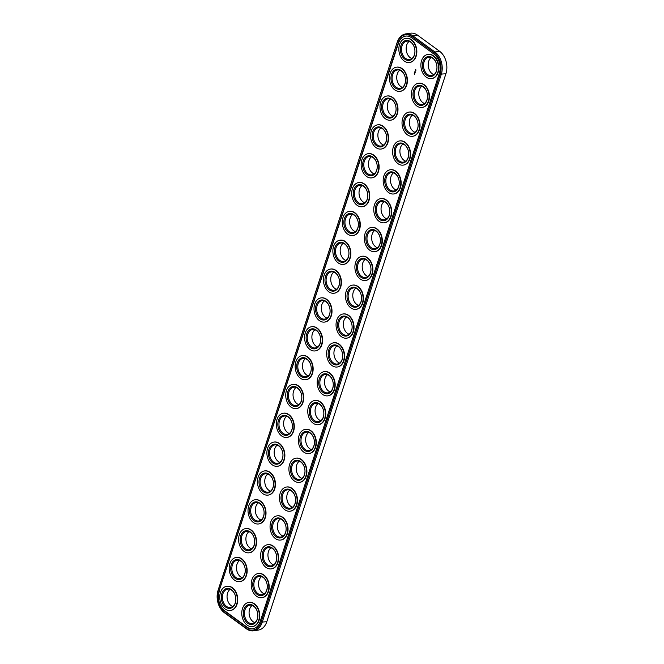 <?xml version="1.0" encoding="UTF-8"?>
<svg xmlns="http://www.w3.org/2000/svg" width="664" height="664" viewBox="0 0 664 664"><rect width="100%" height="100%" fill="white"/><g stroke="black" fill="none" stroke-linecap="round" stroke-linejoin="round"><path stroke-width="1" d="M397.197 42.288L218.091 590.263A16.608 11.844 -98.9 0 0 224.399 612.723L246.427 628.808A16.608 11.844 -98.9 0 0 253.698 630.8A16.608 11.844 -98.9 0 0 262.156 622.434L441.261 74.468A16.608 11.844 -98.9 0 0 434.953 51.999L412.925 35.914A16.608 11.844 -98.9 0 0 405.654 33.922A16.608 11.844 -98.9 0 0 397.197 42.288L218.074 590.728A15.812 11.28 -98.9 0 0 224.067 612.117L246.103 628.202A15.812 11.28 -98.9 0 0 261.077 622.135L440.182 74.169A15.812 11.28 -98.9 0 0 434.181 52.78L412.145 36.694A15.812 11.28 -98.9 0 0 397.172 42.762M253.698 630.8L258.346 630.078A16.608 11.844 -98.9 0 0 266.803 621.711L445.909 73.737A16.608 11.844 -98.9 0 0 439.601 51.277L417.573 35.192A16.608 11.844 -98.9 0 0 410.302 33.2L405.654 33.922M398.051 43.409L218.954 591.375A14.483 10.333 -98.9 0 0 224.449 610.963L246.477 627.048A14.483 10.333 -98.9 0 0 252.818 628.783A14.483 10.333 -98.9 0 0 260.197 621.487L439.294 73.521A14.483 10.333 -98.9 0 0 433.799 53.933L411.771 37.848A14.483 10.333 -98.9 0 0 405.43 36.113A14.483 10.333 -98.9 0 0 398.051 43.409L398.425 43.351A14.483 10.333 -98.9 0 1 405.613 36.088M273.659 564.939A9.304 6.632 81.1 0 1 268.14 557.303A9.304 6.632 81.1 0 1 270.621 548.049A9.304 6.632 81.1 0 1 270.978 547.75M283.08 536.097A9.304 6.632 81.1 0 1 277.56 528.461A9.304 6.632 81.1 0 1 280.042 519.206A9.304 6.632 81.1 0 1 280.399 518.916M292.509 507.263A9.304 6.632 81.1 0 1 286.989 499.627A9.304 6.632 81.1 0 1 289.471 490.364A9.304 6.632 81.1 0 1 289.828 490.074M311.366 449.578A9.304 6.632 81.1 0 1 305.838 441.942A9.304 6.632 81.1 0 1 308.32 432.687A9.304 6.632 81.1 0 1 308.685 432.389M320.787 420.735A9.304 6.632 81.1 0 1 315.267 413.108A9.304 6.632 81.1 0 1 317.749 403.845A9.304 6.632 81.1 0 1 318.106 403.554M232.773 606.531A9.304 6.632 81.1 0 1 227.254 598.903A9.304 6.632 81.1 0 1 229.736 589.64A9.304 6.632 81.1 0 1 230.093 589.35M242.202 577.697A9.304 6.632 81.1 0 1 236.674 570.061A9.304 6.632 81.1 0 1 239.164 560.798A9.304 6.632 81.1 0 1 239.521 560.507M308.187 375.807A9.304 6.632 81.1 0 1 302.668 368.18A9.304 6.632 81.1 0 1 305.149 358.917A9.304 6.632 81.1 0 1 305.506 358.626M298.758 404.65A9.304 6.632 81.1 0 1 293.239 397.014A9.304 6.632 81.1 0 1 295.721 387.759A9.304 6.632 81.1 0 1 296.078 387.461M289.33 433.492A9.304 6.632 81.1 0 1 283.81 425.856A9.304 6.632 81.1 0 1 286.292 416.594A9.304 6.632 81.1 0 1 286.649 416.303M279.909 462.335A9.304 6.632 81.1 0 1 274.381 454.699A9.304 6.632 81.1 0 1 276.863 445.436A9.304 6.632 81.1 0 1 277.228 445.146M270.48 491.169A9.304 6.632 81.1 0 1 264.961 483.541A9.304 6.632 81.1 0 1 267.443 474.279A9.304 6.632 81.1 0 1 267.799 473.988M261.052 520.012A9.304 6.632 81.1 0 1 255.532 512.376A9.304 6.632 81.1 0 1 258.014 503.121A9.304 6.632 81.1 0 1 258.371 502.822M251.623 548.854A9.304 6.632 81.1 0 1 246.103 541.218A9.304 6.632 81.1 0 1 248.585 531.955A9.304 6.632 81.1 0 1 248.942 531.665M264.231 593.782A9.304 6.632 81.1 0 1 258.711 586.146A9.304 6.632 81.1 0 1 261.193 576.883A9.304 6.632 81.1 0 1 261.55 576.593M301.937 478.42A9.304 6.632 81.1 0 1 296.418 470.784A9.304 6.632 81.1 0 1 298.9 461.521A9.304 6.632 81.1 0 1 299.257 461.231M330.216 391.901A9.304 6.632 81.1 0 1 324.696 384.265A9.304 6.632 81.1 0 1 327.178 375.002A9.304 6.632 81.1 0 1 327.535 374.712M254.802 622.616A9.304 6.632 81.1 0 1 249.282 614.989A9.304 6.632 81.1 0 1 251.764 605.726A9.304 6.632 81.1 0 1 252.121 605.435M405.629 161.178A9.304 6.632 81.1 0 1 400.11 153.542A9.304 6.632 81.1 0 1 402.591 144.279A9.304 6.632 81.1 0 1 402.948 143.988M396.2 190.012A9.304 6.632 81.1 0 1 390.681 182.384A9.304 6.632 81.1 0 1 393.163 173.121A9.304 6.632 81.1 0 1 393.52 172.831M317.608 346.973A9.304 6.632 81.1 0 1 312.088 339.337A9.304 6.632 81.1 0 1 314.57 330.074A9.304 6.632 81.1 0 1 314.935 329.784M374.172 173.927A9.304 6.632 81.1 0 1 368.653 166.29A9.304 6.632 81.1 0 1 371.134 157.036A9.304 6.632 81.1 0 1 371.491 156.737M383.601 145.084A9.304 6.632 81.1 0 1 378.073 137.456A9.304 6.632 81.1 0 1 380.555 128.193A9.304 6.632 81.1 0 1 380.92 127.903M339.644 363.059A9.304 6.632 81.1 0 1 334.125 355.423A9.304 6.632 81.1 0 1 336.606 346.16A9.304 6.632 81.1 0 1 336.963 345.869M402.45 87.407A9.304 6.632 81.1 0 1 396.931 79.771A9.304 6.632 81.1 0 1 399.413 70.508A9.304 6.632 81.1 0 1 399.769 70.218M424.479 103.493A9.304 6.632 81.1 0 1 418.959 95.857A9.304 6.632 81.1 0 1 421.441 86.602A9.304 6.632 81.1 0 1 421.798 86.303M415.058 132.335A9.304 6.632 81.1 0 1 409.53 124.699A9.304 6.632 81.1 0 1 412.012 115.436A9.304 6.632 81.1 0 1 412.377 115.146M411.879 58.565A9.304 6.632 81.1 0 1 406.351 50.929A9.304 6.632 81.1 0 1 408.833 41.674A9.304 6.632 81.1 0 1 409.198 41.384M364.743 202.769A9.304 6.632 81.1 0 1 359.224 195.133A9.304 6.632 81.1 0 1 361.706 185.87A9.304 6.632 81.1 0 1 362.063 185.58M433.907 74.65A9.304 6.632 81.1 0 1 428.388 67.022A9.304 6.632 81.1 0 1 430.87 57.76A9.304 6.632 81.1 0 1 431.226 57.469M393.022 116.25A9.304 6.632 81.1 0 1 387.502 108.614A9.304 6.632 81.1 0 1 389.984 99.351A9.304 6.632 81.1 0 1 390.341 99.06M386.772 218.854A9.304 6.632 81.1 0 1 381.252 211.218A9.304 6.632 81.1 0 1 383.734 201.964A9.304 6.632 81.1 0 1 384.091 201.665M377.351 247.697A9.304 6.632 81.1 0 1 371.823 240.061A9.304 6.632 81.1 0 1 374.305 230.798A9.304 6.632 81.1 0 1 374.67 230.508M367.922 276.539A9.304 6.632 81.1 0 1 362.403 268.903A9.304 6.632 81.1 0 1 364.885 259.641A9.304 6.632 81.1 0 1 365.241 259.35M327.037 318.131A9.304 6.632 81.1 0 1 321.517 310.495A9.304 6.632 81.1 0 1 323.999 301.232A9.304 6.632 81.1 0 1 324.356 300.941M336.465 289.288A9.304 6.632 81.1 0 1 330.946 281.652A9.304 6.632 81.1 0 1 333.428 272.398A9.304 6.632 81.1 0 1 333.784 272.099M345.894 260.446A9.304 6.632 81.1 0 1 340.366 252.818A9.304 6.632 81.1 0 1 342.848 243.555A9.304 6.632 81.1 0 1 343.213 243.265M355.315 231.612A9.304 6.632 81.1 0 1 349.795 223.976A9.304 6.632 81.1 0 1 352.277 214.713A9.304 6.632 81.1 0 1 352.634 214.422M358.494 305.374A9.304 6.632 81.1 0 1 352.974 297.746A9.304 6.632 81.1 0 1 355.456 288.483A9.304 6.632 81.1 0 1 355.813 288.193M349.065 334.216A9.304 6.632 81.1 0 1 343.545 326.58A9.304 6.632 81.1 0 1 346.027 317.326A9.304 6.632 81.1 0 1 346.392 317.027M218.954 591.375L398.425 43.351M219.319 591.317A14.483 10.333 -98.9 0 0 224.814 610.905L246.85 626.99A14.483 10.333 -98.9 0 0 253.001 628.758M265.974 548.771A9.304 6.632 81.1 0 1 268.563 547.518A9.304 6.632 81.1 0 1 276.548 555.685A9.304 6.632 81.1 0 1 271.427 565.902A9.304 6.632 81.1 0 1 263.89 559.661A9.304 6.632 81.1 0 1 265.974 548.771M275.394 519.929A9.304 6.632 81.1 0 1 277.984 518.675A9.304 6.632 81.1 0 1 285.976 526.842A9.304 6.632 81.1 0 1 280.855 537.06A9.304 6.632 81.1 0 1 273.319 530.818A9.304 6.632 81.1 0 1 275.394 519.929M284.823 491.086A9.304 6.632 81.1 0 1 287.412 489.841A9.304 6.632 81.1 0 1 295.397 498.008A9.304 6.632 81.1 0 1 290.276 508.217A9.304 6.632 81.1 0 1 282.748 501.976A9.304 6.632 81.1 0 1 284.823 491.086M303.68 433.409A9.304 6.632 81.1 0 1 306.27 432.156A9.304 6.632 81.1 0 1 314.255 440.323A9.304 6.632 81.1 0 1 309.133 450.541A9.304 6.632 81.1 0 1 301.597 444.299A9.304 6.632 81.1 0 1 303.68 433.409M313.101 404.567A9.304 6.632 81.1 0 1 315.69 403.314A9.304 6.632 81.1 0 1 323.683 411.481A9.304 6.632 81.1 0 1 318.562 421.698A9.304 6.632 81.1 0 1 311.026 415.457A9.304 6.632 81.1 0 1 313.101 404.567M225.088 590.362A9.304 6.632 81.1 0 1 227.677 589.109A9.304 6.632 81.1 0 1 235.662 597.276A9.304 6.632 81.1 0 1 230.541 607.494A9.304 6.632 81.1 0 1 223.004 601.252A9.304 6.632 81.1 0 1 225.088 590.362M234.517 561.52A9.304 6.632 81.1 0 1 237.106 560.275A9.304 6.632 81.1 0 1 245.091 568.442A9.304 6.632 81.1 0 1 239.97 578.651A9.304 6.632 81.1 0 1 232.433 572.409A9.304 6.632 81.1 0 1 234.517 561.52M300.502 359.639A9.304 6.632 81.1 0 1 303.091 358.386A9.304 6.632 81.1 0 1 311.076 366.561A9.304 6.632 81.1 0 1 305.955 376.77A9.304 6.632 81.1 0 1 298.418 370.529A9.304 6.632 81.1 0 1 300.502 359.639M291.073 388.481A9.304 6.632 81.1 0 1 293.662 387.228A9.304 6.632 81.1 0 1 301.647 395.395A9.304 6.632 81.1 0 1 296.526 405.613A9.304 6.632 81.1 0 1 288.998 399.371A9.304 6.632 81.1 0 1 291.073 388.481M281.644 417.324A9.304 6.632 81.1 0 1 284.233 416.071A9.304 6.632 81.1 0 1 292.226 424.238A9.304 6.632 81.1 0 1 287.105 434.447A9.304 6.632 81.1 0 1 279.569 428.205A9.304 6.632 81.1 0 1 281.644 417.324M272.223 446.158A9.304 6.632 81.1 0 1 274.805 444.913A9.304 6.632 81.1 0 1 282.798 453.08A9.304 6.632 81.1 0 1 277.676 463.289A9.304 6.632 81.1 0 1 270.14 457.048A9.304 6.632 81.1 0 1 272.223 446.158M262.795 475.001A9.304 6.632 81.1 0 1 265.384 473.747A9.304 6.632 81.1 0 1 273.369 481.923A9.304 6.632 81.1 0 1 268.248 492.132A9.304 6.632 81.1 0 1 260.711 485.89A9.304 6.632 81.1 0 1 262.795 475.001M253.366 503.843A9.304 6.632 81.1 0 1 255.955 502.59A9.304 6.632 81.1 0 1 263.94 510.757A9.304 6.632 81.1 0 1 258.819 520.974A9.304 6.632 81.1 0 1 251.291 514.733A9.304 6.632 81.1 0 1 253.366 503.843M243.937 532.686A9.304 6.632 81.1 0 1 246.527 531.432A9.304 6.632 81.1 0 1 254.519 539.6A9.304 6.632 81.1 0 1 249.398 549.809A9.304 6.632 81.1 0 1 241.862 543.567A9.304 6.632 81.1 0 1 243.937 532.686M256.545 577.614A9.304 6.632 81.1 0 1 259.134 576.36A9.304 6.632 81.1 0 1 267.119 584.527A9.304 6.632 81.1 0 1 261.998 594.736A9.304 6.632 81.1 0 1 254.461 588.495A9.304 6.632 81.1 0 1 256.545 577.614M294.252 462.252A9.304 6.632 81.1 0 1 296.841 460.999A9.304 6.632 81.1 0 1 304.826 469.166A9.304 6.632 81.1 0 1 299.705 479.375A9.304 6.632 81.1 0 1 292.168 473.133A9.304 6.632 81.1 0 1 294.252 462.252M322.53 375.724A9.304 6.632 81.1 0 1 325.119 374.479A9.304 6.632 81.1 0 1 333.104 382.647A9.304 6.632 81.1 0 1 327.983 392.856A9.304 6.632 81.1 0 1 320.455 386.614A9.304 6.632 81.1 0 1 322.53 375.724M247.116 606.448A9.304 6.632 81.1 0 1 249.706 605.203A9.304 6.632 81.1 0 1 257.698 613.37A9.304 6.632 81.1 0 1 252.577 623.579A9.304 6.632 81.1 0 1 245.041 617.337A9.304 6.632 81.1 0 1 247.116 606.448M397.943 145.001A9.304 6.632 81.1 0 1 400.533 143.756A9.304 6.632 81.1 0 1 408.518 151.923A9.304 6.632 81.1 0 1 403.397 162.132A9.304 6.632 81.1 0 1 395.86 155.891A9.304 6.632 81.1 0 1 397.943 145.001M388.515 173.843A9.304 6.632 81.1 0 1 391.104 172.59A9.304 6.632 81.1 0 1 399.089 180.757A9.304 6.632 81.1 0 1 393.968 190.975A9.304 6.632 81.1 0 1 386.44 184.733A9.304 6.632 81.1 0 1 388.515 173.843M309.922 330.805A9.304 6.632 81.1 0 1 312.512 329.551A9.304 6.632 81.1 0 1 320.504 337.719A9.304 6.632 81.1 0 1 315.383 347.928A9.304 6.632 81.1 0 1 307.847 341.686A9.304 6.632 81.1 0 1 309.922 330.805M366.486 157.758A9.304 6.632 81.1 0 1 369.076 156.505A9.304 6.632 81.1 0 1 377.061 164.672A9.304 6.632 81.1 0 1 371.94 174.889A9.304 6.632 81.1 0 1 364.403 168.648A9.304 6.632 81.1 0 1 366.486 157.758M375.907 128.916A9.304 6.632 81.1 0 1 378.497 127.671A9.304 6.632 81.1 0 1 386.489 135.838A9.304 6.632 81.1 0 1 381.368 146.047A9.304 6.632 81.1 0 1 373.832 139.805A9.304 6.632 81.1 0 1 375.907 128.916M331.958 346.89A9.304 6.632 81.1 0 1 334.548 345.637A9.304 6.632 81.1 0 1 342.533 353.804A9.304 6.632 81.1 0 1 337.412 364.013A9.304 6.632 81.1 0 1 329.875 357.772A9.304 6.632 81.1 0 1 331.958 346.89M394.765 71.239A9.304 6.632 81.1 0 1 397.354 69.986A9.304 6.632 81.1 0 1 405.339 78.153A9.304 6.632 81.1 0 1 400.218 88.362A9.304 6.632 81.1 0 1 392.681 82.129A9.304 6.632 81.1 0 1 394.765 71.239M416.793 87.324A9.304 6.632 81.1 0 1 419.382 86.071A9.304 6.632 81.1 0 1 427.375 94.238A9.304 6.632 81.1 0 1 422.254 104.455A9.304 6.632 81.1 0 1 414.718 98.214A9.304 6.632 81.1 0 1 416.793 87.324M407.372 116.167A9.304 6.632 81.1 0 1 409.954 114.913A9.304 6.632 81.1 0 1 417.947 123.081A9.304 6.632 81.1 0 1 412.825 133.29A9.304 6.632 81.1 0 1 405.289 127.048A9.304 6.632 81.1 0 1 407.372 116.167M404.193 42.396A9.304 6.632 81.1 0 1 406.783 41.143A9.304 6.632 81.1 0 1 414.768 49.31A9.304 6.632 81.1 0 1 409.647 59.528A9.304 6.632 81.1 0 1 402.11 53.286A9.304 6.632 81.1 0 1 404.193 42.396M357.058 186.601A9.304 6.632 81.1 0 1 359.647 185.347A9.304 6.632 81.1 0 1 367.632 193.514A9.304 6.632 81.1 0 1 362.511 203.723A9.304 6.632 81.1 0 1 354.983 197.49A9.304 6.632 81.1 0 1 357.058 186.601M426.222 58.482A9.304 6.632 81.1 0 1 428.811 57.228A9.304 6.632 81.1 0 1 436.796 65.396A9.304 6.632 81.1 0 1 431.675 75.613A9.304 6.632 81.1 0 1 424.138 69.371A9.304 6.632 81.1 0 1 426.222 58.482M385.336 100.081A9.304 6.632 81.1 0 1 387.925 98.828A9.304 6.632 81.1 0 1 395.918 106.995A9.304 6.632 81.1 0 1 390.797 117.204A9.304 6.632 81.1 0 1 383.261 110.963A9.304 6.632 81.1 0 1 385.336 100.081M379.086 202.686A9.304 6.632 81.1 0 1 381.675 201.433A9.304 6.632 81.1 0 1 389.668 209.6A9.304 6.632 81.1 0 1 384.547 219.817A9.304 6.632 81.1 0 1 377.011 213.576A9.304 6.632 81.1 0 1 379.086 202.686M369.665 231.528A9.304 6.632 81.1 0 1 372.255 230.275A9.304 6.632 81.1 0 1 380.24 238.442A9.304 6.632 81.1 0 1 375.118 248.651A9.304 6.632 81.1 0 1 367.582 242.41A9.304 6.632 81.1 0 1 369.665 231.528M360.237 260.363A9.304 6.632 81.1 0 1 362.826 259.118A9.304 6.632 81.1 0 1 370.811 267.285A9.304 6.632 81.1 0 1 365.69 277.494A9.304 6.632 81.1 0 1 358.153 271.252A9.304 6.632 81.1 0 1 360.237 260.363M319.351 301.962A9.304 6.632 81.1 0 1 321.94 300.709A9.304 6.632 81.1 0 1 329.925 308.876A9.304 6.632 81.1 0 1 324.804 319.085A9.304 6.632 81.1 0 1 317.276 312.852A9.304 6.632 81.1 0 1 319.351 301.962M328.78 273.12A9.304 6.632 81.1 0 1 331.369 271.866A9.304 6.632 81.1 0 1 339.354 280.034A9.304 6.632 81.1 0 1 334.233 290.251A9.304 6.632 81.1 0 1 326.696 284.009A9.304 6.632 81.1 0 1 328.78 273.12M338.208 244.277A9.304 6.632 81.1 0 1 340.798 243.024A9.304 6.632 81.1 0 1 348.783 251.199A9.304 6.632 81.1 0 1 343.661 261.409A9.304 6.632 81.1 0 1 336.125 255.167A9.304 6.632 81.1 0 1 338.208 244.277M347.629 215.443A9.304 6.632 81.1 0 1 350.218 214.19A9.304 6.632 81.1 0 1 358.211 222.357A9.304 6.632 81.1 0 1 353.09 232.566A9.304 6.632 81.1 0 1 345.554 226.324A9.304 6.632 81.1 0 1 347.629 215.443M350.808 289.205A9.304 6.632 81.1 0 1 353.397 287.952A9.304 6.632 81.1 0 1 361.39 296.119A9.304 6.632 81.1 0 1 356.261 306.336A9.304 6.632 81.1 0 1 348.733 300.095A9.304 6.632 81.1 0 1 350.808 289.205M341.379 318.048A9.304 6.632 81.1 0 1 343.969 316.794A9.304 6.632 81.1 0 1 351.962 324.962A9.304 6.632 81.1 0 1 346.84 335.179A9.304 6.632 81.1 0 1 339.304 328.937A9.304 6.632 81.1 0 1 341.379 318.048M405.961 38.321A12.226 8.715 81.1 0 1 406.144 38.288A12.226 8.715 81.1 0 1 416.643 49.02A12.226 8.715 81.1 0 1 409.912 62.441A12.226 8.715 81.1 0 1 409.729 62.466M396.532 67.155A12.226 8.715 81.1 0 1 396.715 67.13A12.226 8.715 81.1 0 1 407.215 77.862A12.226 8.715 81.1 0 1 400.483 91.283A12.226 8.715 81.1 0 1 400.301 91.308M387.112 95.998A12.226 8.715 81.1 0 1 387.295 95.965A12.226 8.715 81.1 0 1 397.794 106.705A12.226 8.715 81.1 0 1 391.063 120.126A12.226 8.715 81.1 0 1 390.872 120.151M377.683 124.84A12.226 8.715 81.1 0 1 377.866 124.807A12.226 8.715 81.1 0 1 388.365 135.539A12.226 8.715 81.1 0 1 381.634 148.96A12.226 8.715 81.1 0 1 381.451 148.993M368.254 153.683A12.226 8.715 81.1 0 1 368.437 153.65A12.226 8.715 81.1 0 1 378.936 164.381A12.226 8.715 81.1 0 1 372.205 177.803A12.226 8.715 81.1 0 1 372.023 177.827M358.826 182.517A12.226 8.715 81.1 0 1 359.017 182.484A12.226 8.715 81.1 0 1 369.508 193.224A12.226 8.715 81.1 0 1 362.776 206.645A12.226 8.715 81.1 0 1 362.594 206.67M349.405 211.359A12.226 8.715 81.1 0 1 349.588 211.326A12.226 8.715 81.1 0 1 360.087 222.066A12.226 8.715 81.1 0 1 353.356 235.488A12.226 8.715 81.1 0 1 353.173 235.512M339.976 240.202A12.226 8.715 81.1 0 1 340.159 240.169A12.226 8.715 81.1 0 1 350.658 250.901A12.226 8.715 81.1 0 1 343.927 264.322A12.226 8.715 81.1 0 1 343.744 264.347M330.547 269.044A12.226 8.715 81.1 0 1 330.73 269.011A12.226 8.715 81.1 0 1 341.23 279.743A12.226 8.715 81.1 0 1 334.498 293.164A12.226 8.715 81.1 0 1 334.316 293.189M321.127 297.879A12.226 8.715 81.1 0 1 321.31 297.846A12.226 8.715 81.1 0 1 331.809 308.586A12.226 8.715 81.1 0 1 325.078 322.007A12.226 8.715 81.1 0 1 324.887 322.032M311.698 326.721A12.226 8.715 81.1 0 1 311.881 326.688A12.226 8.715 81.1 0 1 322.38 337.428A12.226 8.715 81.1 0 1 315.649 350.849A12.226 8.715 81.1 0 1 315.466 350.874M302.269 355.564A12.226 8.715 81.1 0 1 302.452 355.531A12.226 8.715 81.1 0 1 312.952 366.262A12.226 8.715 81.1 0 1 306.22 379.683A12.226 8.715 81.1 0 1 306.038 379.708M292.841 384.398A12.226 8.715 81.1 0 1 293.023 384.373A12.226 8.715 81.1 0 1 303.523 395.105A12.226 8.715 81.1 0 1 296.791 408.526A12.226 8.715 81.1 0 1 296.609 408.551M283.42 413.24A12.226 8.715 81.1 0 1 283.603 413.207A12.226 8.715 81.1 0 1 294.102 423.947A12.226 8.715 81.1 0 1 287.371 437.369A12.226 8.715 81.1 0 1 287.18 437.393M273.991 442.083A12.226 8.715 81.1 0 1 274.174 442.05A12.226 8.715 81.1 0 1 284.673 452.79A12.226 8.715 81.1 0 1 277.942 466.211A12.226 8.715 81.1 0 1 277.759 466.236M264.562 470.925A12.226 8.715 81.1 0 1 264.745 470.892A12.226 8.715 81.1 0 1 275.245 481.624A12.226 8.715 81.1 0 1 268.513 495.045A12.226 8.715 81.1 0 1 268.331 495.07M255.134 499.76A12.226 8.715 81.1 0 1 255.325 499.735A12.226 8.715 81.1 0 1 265.816 510.467A12.226 8.715 81.1 0 1 259.093 523.888A12.226 8.715 81.1 0 1 258.902 523.913M245.713 528.602A12.226 8.715 81.1 0 1 245.896 528.569A12.226 8.715 81.1 0 1 256.395 539.309A12.226 8.715 81.1 0 1 249.664 552.73A12.226 8.715 81.1 0 1 249.481 552.755M236.284 557.445A12.226 8.715 81.1 0 1 236.467 557.411A12.226 8.715 81.1 0 1 246.966 568.143A12.226 8.715 81.1 0 1 240.235 581.573A12.226 8.715 81.1 0 1 240.053 581.598M226.856 586.287A12.226 8.715 81.1 0 1 227.038 586.254A12.226 8.715 81.1 0 1 237.538 596.986A12.226 8.715 81.1 0 1 230.806 610.407A12.226 8.715 81.1 0 1 230.624 610.432M416.013 69.936L415.473 70.65L415.324 69.579L416.013 69.936M415.473 70.982L415.058 71.264M414.934 71.505L415.307 72.077L414.934 71.505M414.809 71.878L415.141 72.592L414.809 71.878M414.618 72.766L414.875 73.314L414.593 72.442L415.075 72.791M414.826 73.455L414.685 73.878L414.56 73.347M414.22 73.671L414.668 74.036L414.22 73.671M414.577 74.21L414.444 74.625L414.369 74.144M427.989 54.406A12.226 8.715 81.1 0 1 428.172 54.373A12.226 8.715 81.1 0 1 438.672 65.105A12.226 8.715 81.1 0 1 431.94 78.526A12.226 8.715 81.1 0 1 431.758 78.551M418.569 83.241A12.226 8.715 81.1 0 1 418.752 83.216A12.226 8.715 81.1 0 1 429.251 93.948A12.226 8.715 81.1 0 1 422.52 107.369A12.226 8.715 81.1 0 1 422.329 107.394M409.14 112.083A12.226 8.715 81.1 0 1 409.323 112.05A12.226 8.715 81.1 0 1 419.822 122.79A12.226 8.715 81.1 0 1 413.091 136.211A12.226 8.715 81.1 0 1 412.908 136.236M399.711 140.926A12.226 8.715 81.1 0 1 399.894 140.892A12.226 8.715 81.1 0 1 410.393 151.624A12.226 8.715 81.1 0 1 403.662 165.054A12.226 8.715 81.1 0 1 403.48 165.079M390.283 169.768A12.226 8.715 81.1 0 1 390.473 169.735A12.226 8.715 81.1 0 1 400.965 180.467A12.226 8.715 81.1 0 1 394.233 193.888A12.226 8.715 81.1 0 1 394.051 193.913M380.862 198.602A12.226 8.715 81.1 0 1 381.045 198.577A12.226 8.715 81.1 0 1 391.544 209.309A12.226 8.715 81.1 0 1 384.813 222.731A12.226 8.715 81.1 0 1 384.63 222.755M371.433 227.445A12.226 8.715 81.1 0 1 371.616 227.412A12.226 8.715 81.1 0 1 382.115 238.152A12.226 8.715 81.1 0 1 375.384 251.573A12.226 8.715 81.1 0 1 375.202 251.598M362.004 256.287A12.226 8.715 81.1 0 1 362.187 256.254A12.226 8.715 81.1 0 1 372.687 266.986A12.226 8.715 81.1 0 1 365.955 280.416A12.226 8.715 81.1 0 1 365.773 280.44M352.584 285.13A12.226 8.715 81.1 0 1 352.767 285.097A12.226 8.715 81.1 0 1 363.266 295.829A12.226 8.715 81.1 0 1 356.535 309.25A12.226 8.715 81.1 0 1 356.344 309.275M343.155 313.964A12.226 8.715 81.1 0 1 343.338 313.939A12.226 8.715 81.1 0 1 353.837 324.671A12.226 8.715 81.1 0 1 347.106 338.092A12.226 8.715 81.1 0 1 346.923 338.117M333.726 342.807A12.226 8.715 81.1 0 1 333.909 342.773A12.226 8.715 81.1 0 1 344.408 353.514A12.226 8.715 81.1 0 1 337.677 366.935A12.226 8.715 81.1 0 1 337.495 366.96M324.298 371.649A12.226 8.715 81.1 0 1 324.48 371.616A12.226 8.715 81.1 0 1 334.98 382.348A12.226 8.715 81.1 0 1 328.248 395.777A12.226 8.715 81.1 0 1 328.066 395.802M314.877 400.492A12.226 8.715 81.1 0 1 315.06 400.458A12.226 8.715 81.1 0 1 325.559 411.19A12.226 8.715 81.1 0 1 318.828 424.611A12.226 8.715 81.1 0 1 318.637 424.636M305.448 429.326A12.226 8.715 81.1 0 1 305.631 429.301A12.226 8.715 81.1 0 1 316.13 440.033A12.226 8.715 81.1 0 1 309.399 453.454A12.226 8.715 81.1 0 1 309.216 453.479M296.019 458.168A12.226 8.715 81.1 0 1 296.202 458.135A12.226 8.715 81.1 0 1 306.702 468.875A12.226 8.715 81.1 0 1 299.97 482.296A12.226 8.715 81.1 0 1 299.788 482.321M286.591 487.011A12.226 8.715 81.1 0 1 286.782 486.978A12.226 8.715 81.1 0 1 297.273 497.709A12.226 8.715 81.1 0 1 290.55 511.139A12.226 8.715 81.1 0 1 290.359 511.164M277.17 515.853A12.226 8.715 81.1 0 1 277.353 515.82A12.226 8.715 81.1 0 1 287.852 526.552A12.226 8.715 81.1 0 1 281.121 539.973A12.226 8.715 81.1 0 1 280.938 539.998M267.741 544.688A12.226 8.715 81.1 0 1 267.924 544.663A12.226 8.715 81.1 0 1 278.423 555.394A12.226 8.715 81.1 0 1 271.692 568.816A12.226 8.715 81.1 0 1 271.51 568.841M258.313 573.53A12.226 8.715 81.1 0 1 258.495 573.497A12.226 8.715 81.1 0 1 268.995 584.237A12.226 8.715 81.1 0 1 262.263 597.658A12.226 8.715 81.1 0 1 262.081 597.683M248.892 602.372A12.226 8.715 81.1 0 1 249.075 602.339A12.226 8.715 81.1 0 1 259.574 613.071A12.226 8.715 81.1 0 1 252.843 626.492A12.226 8.715 81.1 0 1 252.652 626.525M265.077 548.173A10.101 7.204 81.1 0 1 276.672 556.648A10.101 7.204 81.1 0 1 266.579 565.562A10.101 7.204 81.1 0 1 265.077 548.173M274.498 519.339A10.101 7.204 81.1 0 1 286.101 527.805A10.101 7.204 81.1 0 1 276 536.719A10.101 7.204 81.1 0 1 274.498 519.339M283.926 490.497A10.101 7.204 81.1 0 1 295.53 498.963A10.101 7.204 81.1 0 1 285.429 507.885A10.101 7.204 81.1 0 1 283.926 490.497M302.784 432.812A10.101 7.204 81.1 0 1 314.379 441.286A10.101 7.204 81.1 0 1 304.278 450.2A10.101 7.204 81.1 0 1 302.784 432.812M312.204 403.978A10.101 7.204 81.1 0 1 323.808 412.444A10.101 7.204 81.1 0 1 313.707 421.358A10.101 7.204 81.1 0 1 312.204 403.978M224.191 589.773A10.101 7.204 81.1 0 1 235.786 598.239A10.101 7.204 81.1 0 1 225.694 607.153A10.101 7.204 81.1 0 1 224.191 589.773M233.62 560.931A10.101 7.204 81.1 0 1 245.215 569.397A10.101 7.204 81.1 0 1 235.114 578.319A10.101 7.204 81.1 0 1 233.62 560.931M299.605 359.05A10.101 7.204 81.1 0 1 311.2 367.516A10.101 7.204 81.1 0 1 301.107 376.43A10.101 7.204 81.1 0 1 299.605 359.05M290.176 387.884A10.101 7.204 81.1 0 1 301.78 396.358A10.101 7.204 81.1 0 1 291.679 405.272A10.101 7.204 81.1 0 1 290.176 387.884M280.748 416.726A10.101 7.204 81.1 0 1 292.351 425.201A10.101 7.204 81.1 0 1 282.25 434.115A10.101 7.204 81.1 0 1 280.748 416.726M271.319 445.569A10.101 7.204 81.1 0 1 282.922 454.035A10.101 7.204 81.1 0 1 272.821 462.957A10.101 7.204 81.1 0 1 271.319 445.569M261.898 474.411A10.101 7.204 81.1 0 1 273.493 482.877A10.101 7.204 81.1 0 1 263.401 491.792A10.101 7.204 81.1 0 1 261.898 474.411M252.469 503.246A10.101 7.204 81.1 0 1 264.073 511.72A10.101 7.204 81.1 0 1 253.972 520.634A10.101 7.204 81.1 0 1 252.469 503.246M243.041 532.088A10.101 7.204 81.1 0 1 254.644 540.562A10.101 7.204 81.1 0 1 244.543 549.477A10.101 7.204 81.1 0 1 243.041 532.088M255.648 577.016A10.101 7.204 81.1 0 1 267.252 585.49A10.101 7.204 81.1 0 1 257.151 594.404A10.101 7.204 81.1 0 1 255.648 577.016M293.355 461.654A10.101 7.204 81.1 0 1 304.95 470.129A10.101 7.204 81.1 0 1 294.857 479.043A10.101 7.204 81.1 0 1 293.355 461.654M321.633 375.135A10.101 7.204 81.1 0 1 333.237 383.601A10.101 7.204 81.1 0 1 323.136 392.524A10.101 7.204 81.1 0 1 321.633 375.135M246.219 605.859A10.101 7.204 81.1 0 1 257.823 614.324A10.101 7.204 81.1 0 1 247.722 623.247A10.101 7.204 81.1 0 1 246.219 605.859M397.047 144.412A10.101 7.204 81.1 0 1 408.642 152.878A10.101 7.204 81.1 0 1 398.549 161.8A10.101 7.204 81.1 0 1 397.047 144.412M387.618 173.254A10.101 7.204 81.1 0 1 399.222 181.72A10.101 7.204 81.1 0 1 389.121 190.634A10.101 7.204 81.1 0 1 387.618 173.254M309.026 330.207A10.101 7.204 81.1 0 1 320.629 338.673A10.101 7.204 81.1 0 1 310.528 347.596A10.101 7.204 81.1 0 1 309.026 330.207M365.59 157.16A10.101 7.204 81.1 0 1 377.185 165.635A10.101 7.204 81.1 0 1 367.092 174.549A10.101 7.204 81.1 0 1 365.59 157.16M375.011 128.326A10.101 7.204 81.1 0 1 386.614 136.792A10.101 7.204 81.1 0 1 376.513 145.707A10.101 7.204 81.1 0 1 375.011 128.326M331.062 346.293A10.101 7.204 81.1 0 1 342.657 354.767A10.101 7.204 81.1 0 1 332.564 363.681A10.101 7.204 81.1 0 1 331.062 346.293M393.868 70.641A10.101 7.204 81.1 0 1 405.463 79.116A10.101 7.204 81.1 0 1 395.37 88.03A10.101 7.204 81.1 0 1 393.868 70.641M415.896 86.727A10.101 7.204 81.1 0 1 427.5 95.201A10.101 7.204 81.1 0 1 417.399 104.115A10.101 7.204 81.1 0 1 415.896 86.727M406.468 115.569A10.101 7.204 81.1 0 1 418.071 124.043A10.101 7.204 81.1 0 1 407.97 132.958A10.101 7.204 81.1 0 1 406.468 115.569M403.297 41.799A10.101 7.204 81.1 0 1 414.892 50.273A10.101 7.204 81.1 0 1 404.791 59.187A10.101 7.204 81.1 0 1 403.297 41.799M356.161 186.003A10.101 7.204 81.1 0 1 367.765 194.477A10.101 7.204 81.1 0 1 357.664 203.392A10.101 7.204 81.1 0 1 356.161 186.003M425.325 57.892A10.101 7.204 81.1 0 1 436.92 66.358A10.101 7.204 81.1 0 1 426.827 75.273A10.101 7.204 81.1 0 1 425.325 57.892M384.439 99.484A10.101 7.204 81.1 0 1 396.043 107.95A10.101 7.204 81.1 0 1 385.942 116.872A10.101 7.204 81.1 0 1 384.439 99.484M378.189 202.088A10.101 7.204 81.1 0 1 389.793 210.563A10.101 7.204 81.1 0 1 379.692 219.477A10.101 7.204 81.1 0 1 378.189 202.088M368.769 230.931A10.101 7.204 81.1 0 1 380.364 239.405A10.101 7.204 81.1 0 1 370.263 248.319A10.101 7.204 81.1 0 1 368.769 230.931M359.34 259.773A10.101 7.204 81.1 0 1 370.935 268.239A10.101 7.204 81.1 0 1 360.842 277.162A10.101 7.204 81.1 0 1 359.34 259.773M318.454 301.365A10.101 7.204 81.1 0 1 330.058 309.839A10.101 7.204 81.1 0 1 319.957 318.753A10.101 7.204 81.1 0 1 318.454 301.365M327.883 272.522A10.101 7.204 81.1 0 1 339.478 280.996A10.101 7.204 81.1 0 1 329.385 289.911A10.101 7.204 81.1 0 1 327.883 272.522M337.312 243.688A10.101 7.204 81.1 0 1 348.907 252.154A10.101 7.204 81.1 0 1 338.806 261.068A10.101 7.204 81.1 0 1 337.312 243.688M346.732 214.846A10.101 7.204 81.1 0 1 358.336 223.311A10.101 7.204 81.1 0 1 348.235 232.234A10.101 7.204 81.1 0 1 346.732 214.846M349.911 288.616A10.101 7.204 81.1 0 1 361.515 297.082A10.101 7.204 81.1 0 1 351.414 305.996A10.101 7.204 81.1 0 1 349.911 288.616M340.483 317.45A10.101 7.204 81.1 0 1 352.086 325.924A10.101 7.204 81.1 0 1 341.985 334.839A10.101 7.204 81.1 0 1 340.483 317.45M402.376 39.989A12.226 8.715 81.1 0 1 405.779 38.346A12.226 8.715 81.1 0 1 416.278 49.078A12.226 8.715 81.1 0 1 409.547 62.499A12.226 8.715 81.1 0 1 399.645 54.299A12.226 8.715 81.1 0 1 402.376 39.989M392.947 68.832A12.226 8.715 81.1 0 1 396.35 67.18A12.226 8.715 81.1 0 1 406.849 77.92A12.226 8.715 81.1 0 1 400.118 91.341A12.226 8.715 81.1 0 1 390.216 83.141A12.226 8.715 81.1 0 1 392.947 68.832M383.518 97.666A12.226 8.715 81.1 0 1 386.921 96.023A12.226 8.715 81.1 0 1 397.421 106.755A12.226 8.715 81.1 0 1 390.689 120.184A12.226 8.715 81.1 0 1 380.787 111.975A12.226 8.715 81.1 0 1 383.518 97.666M374.098 126.509A12.226 8.715 81.1 0 1 377.501 124.865A12.226 8.715 81.1 0 1 388 135.597A12.226 8.715 81.1 0 1 381.269 149.018A12.226 8.715 81.1 0 1 371.359 140.818A12.226 8.715 81.1 0 1 374.098 126.509M364.669 155.351A12.226 8.715 81.1 0 1 368.072 153.708A12.226 8.715 81.1 0 1 378.571 164.44A12.226 8.715 81.1 0 1 371.84 177.861A12.226 8.715 81.1 0 1 361.938 169.66A12.226 8.715 81.1 0 1 364.669 155.351M355.24 184.194A12.226 8.715 81.1 0 1 358.643 182.542A12.226 8.715 81.1 0 1 369.142 193.282A12.226 8.715 81.1 0 1 362.411 206.703A12.226 8.715 81.1 0 1 352.509 198.503A12.226 8.715 81.1 0 1 355.24 184.194M345.811 213.028A12.226 8.715 81.1 0 1 349.214 211.384A12.226 8.715 81.1 0 1 359.714 222.116A12.226 8.715 81.1 0 1 352.982 235.546A12.226 8.715 81.1 0 1 343.081 227.337A12.226 8.715 81.1 0 1 345.811 213.028M336.391 241.87A12.226 8.715 81.1 0 1 339.794 240.227A12.226 8.715 81.1 0 1 350.293 250.959A12.226 8.715 81.1 0 1 343.562 264.38A12.226 8.715 81.1 0 1 333.66 256.179A12.226 8.715 81.1 0 1 336.391 241.87M326.962 270.713A12.226 8.715 81.1 0 1 330.365 269.069A12.226 8.715 81.1 0 1 340.864 279.801A12.226 8.715 81.1 0 1 334.133 293.222A12.226 8.715 81.1 0 1 324.231 285.022A12.226 8.715 81.1 0 1 326.962 270.713M317.533 299.555A12.226 8.715 81.1 0 1 320.936 297.904A12.226 8.715 81.1 0 1 331.436 308.644A12.226 8.715 81.1 0 1 324.704 322.065A12.226 8.715 81.1 0 1 314.802 313.864A12.226 8.715 81.1 0 1 317.533 299.555M308.113 328.389A12.226 8.715 81.1 0 1 311.516 326.746A12.226 8.715 81.1 0 1 322.007 337.478A12.226 8.715 81.1 0 1 315.276 350.907A12.226 8.715 81.1 0 1 305.374 342.699A12.226 8.715 81.1 0 1 308.113 328.389M298.684 357.232A12.226 8.715 81.1 0 1 302.087 355.589A12.226 8.715 81.1 0 1 312.586 366.32A12.226 8.715 81.1 0 1 305.855 379.742A12.226 8.715 81.1 0 1 295.953 371.541A12.226 8.715 81.1 0 1 298.684 357.232M289.255 386.074A12.226 8.715 81.1 0 1 292.658 384.431A12.226 8.715 81.1 0 1 303.157 395.163A12.226 8.715 81.1 0 1 296.426 408.584A12.226 8.715 81.1 0 1 286.524 400.384A12.226 8.715 81.1 0 1 289.255 386.074M279.826 414.917A12.226 8.715 81.1 0 1 283.229 413.265A12.226 8.715 81.1 0 1 293.729 424.005A12.226 8.715 81.1 0 1 286.997 437.427A12.226 8.715 81.1 0 1 277.096 429.226A12.226 8.715 81.1 0 1 279.826 414.917M270.406 443.751A12.226 8.715 81.1 0 1 273.809 442.108A12.226 8.715 81.1 0 1 284.308 452.84A12.226 8.715 81.1 0 1 277.577 466.269A12.226 8.715 81.1 0 1 267.675 458.06A12.226 8.715 81.1 0 1 270.406 443.751M260.977 472.594A12.226 8.715 81.1 0 1 264.38 470.95A12.226 8.715 81.1 0 1 274.879 481.682A12.226 8.715 81.1 0 1 268.148 495.103A12.226 8.715 81.1 0 1 258.246 486.903A12.226 8.715 81.1 0 1 260.977 472.594M251.548 501.436A12.226 8.715 81.1 0 1 254.951 499.793A12.226 8.715 81.1 0 1 265.451 510.525A12.226 8.715 81.1 0 1 258.719 523.946A12.226 8.715 81.1 0 1 248.817 515.745A12.226 8.715 81.1 0 1 251.548 501.436M242.128 530.279A12.226 8.715 81.1 0 1 245.531 528.627A12.226 8.715 81.1 0 1 256.022 539.367A12.226 8.715 81.1 0 1 249.291 552.788A12.226 8.715 81.1 0 1 239.389 544.588A12.226 8.715 81.1 0 1 242.128 530.279M232.699 559.113A12.226 8.715 81.1 0 1 236.102 557.469A12.226 8.715 81.1 0 1 246.601 568.201A12.226 8.715 81.1 0 1 239.87 581.622A12.226 8.715 81.1 0 1 229.968 573.422A12.226 8.715 81.1 0 1 232.699 559.113M223.27 587.955A12.226 8.715 81.1 0 1 226.673 586.312A12.226 8.715 81.1 0 1 237.172 597.044A12.226 8.715 81.1 0 1 230.441 610.465A12.226 8.715 81.1 0 1 220.539 602.265A12.226 8.715 81.1 0 1 223.27 587.955M415.357 69.645L415.556 70.699M424.404 56.075A12.226 8.715 81.1 0 1 427.807 54.431A12.226 8.715 81.1 0 1 438.306 65.163A12.226 8.715 81.1 0 1 431.575 78.584A12.226 8.715 81.1 0 1 421.673 70.384A12.226 8.715 81.1 0 1 424.404 56.075M414.975 84.917A12.226 8.715 81.1 0 1 418.378 83.274A12.226 8.715 81.1 0 1 428.878 94.006A12.226 8.715 81.1 0 1 422.146 107.427A12.226 8.715 81.1 0 1 412.244 99.226A12.226 8.715 81.1 0 1 414.975 84.917M405.555 113.752A12.226 8.715 81.1 0 1 408.958 112.108A12.226 8.715 81.1 0 1 419.457 122.848A12.226 8.715 81.1 0 1 412.726 136.269A12.226 8.715 81.1 0 1 402.816 128.061A12.226 8.715 81.1 0 1 405.555 113.752M396.126 142.594A12.226 8.715 81.1 0 1 399.529 140.951A12.226 8.715 81.1 0 1 410.028 151.683A12.226 8.715 81.1 0 1 403.297 165.104A12.226 8.715 81.1 0 1 393.395 156.903A12.226 8.715 81.1 0 1 396.126 142.594M386.697 171.436A12.226 8.715 81.1 0 1 390.1 169.793A12.226 8.715 81.1 0 1 400.599 180.525A12.226 8.715 81.1 0 1 393.868 193.946A12.226 8.715 81.1 0 1 383.966 185.746A12.226 8.715 81.1 0 1 386.697 171.436M377.276 200.279A12.226 8.715 81.1 0 1 380.671 198.636A12.226 8.715 81.1 0 1 391.171 209.367A12.226 8.715 81.1 0 1 384.439 222.789A12.226 8.715 81.1 0 1 374.537 214.588A12.226 8.715 81.1 0 1 377.276 200.279M367.848 229.113A12.226 8.715 81.1 0 1 371.251 227.47A12.226 8.715 81.1 0 1 381.75 238.21A12.226 8.715 81.1 0 1 375.019 251.631A12.226 8.715 81.1 0 1 365.117 243.422A12.226 8.715 81.1 0 1 367.848 229.113M358.419 257.956A12.226 8.715 81.1 0 1 361.822 256.312A12.226 8.715 81.1 0 1 372.321 267.044A12.226 8.715 81.1 0 1 365.59 280.465A12.226 8.715 81.1 0 1 355.688 272.265A12.226 8.715 81.1 0 1 358.419 257.956M348.99 286.798A12.226 8.715 81.1 0 1 352.393 285.155A12.226 8.715 81.1 0 1 362.893 295.887A12.226 8.715 81.1 0 1 356.161 309.308A12.226 8.715 81.1 0 1 346.259 301.107A12.226 8.715 81.1 0 1 348.99 286.798M339.57 315.641A12.226 8.715 81.1 0 1 342.973 313.997A12.226 8.715 81.1 0 1 353.464 324.729A12.226 8.715 81.1 0 1 346.741 338.15A12.226 8.715 81.1 0 1 336.831 329.95A12.226 8.715 81.1 0 1 339.57 315.641M330.141 344.475A12.226 8.715 81.1 0 1 333.544 342.832A12.226 8.715 81.1 0 1 344.043 353.572A12.226 8.715 81.1 0 1 337.312 366.993A12.226 8.715 81.1 0 1 327.41 358.784A12.226 8.715 81.1 0 1 330.141 344.475M320.712 373.317A12.226 8.715 81.1 0 1 324.115 371.674A12.226 8.715 81.1 0 1 334.614 382.406A12.226 8.715 81.1 0 1 327.883 395.827A12.226 8.715 81.1 0 1 317.981 387.627A12.226 8.715 81.1 0 1 320.712 373.317M311.283 402.16A12.226 8.715 81.1 0 1 314.686 400.517A12.226 8.715 81.1 0 1 325.186 411.248A12.226 8.715 81.1 0 1 318.454 424.669A12.226 8.715 81.1 0 1 308.553 416.469A12.226 8.715 81.1 0 1 311.283 402.16M301.863 431.002A12.226 8.715 81.1 0 1 305.266 429.359A12.226 8.715 81.1 0 1 315.765 440.091A12.226 8.715 81.1 0 1 309.034 453.512A12.226 8.715 81.1 0 1 299.132 445.312A12.226 8.715 81.1 0 1 301.863 431.002M292.434 459.837A12.226 8.715 81.1 0 1 295.837 458.193A12.226 8.715 81.1 0 1 306.336 468.933A12.226 8.715 81.1 0 1 299.605 482.354A12.226 8.715 81.1 0 1 289.703 474.146A12.226 8.715 81.1 0 1 292.434 459.837M283.005 488.679A12.226 8.715 81.1 0 1 286.408 487.036A12.226 8.715 81.1 0 1 296.908 497.768A12.226 8.715 81.1 0 1 290.176 511.189A12.226 8.715 81.1 0 1 280.274 502.988A12.226 8.715 81.1 0 1 283.005 488.679M273.585 517.522A12.226 8.715 81.1 0 1 276.988 515.878A12.226 8.715 81.1 0 1 287.479 526.61A12.226 8.715 81.1 0 1 280.748 540.031A12.226 8.715 81.1 0 1 270.846 531.831A12.226 8.715 81.1 0 1 273.585 517.522M264.156 546.364A12.226 8.715 81.1 0 1 267.559 544.721A12.226 8.715 81.1 0 1 278.058 555.453A12.226 8.715 81.1 0 1 271.327 568.874A12.226 8.715 81.1 0 1 261.425 560.673A12.226 8.715 81.1 0 1 264.156 546.364M254.727 575.198A12.226 8.715 81.1 0 1 258.13 573.555A12.226 8.715 81.1 0 1 268.629 584.295A12.226 8.715 81.1 0 1 261.898 597.716A12.226 8.715 81.1 0 1 251.996 589.507A12.226 8.715 81.1 0 1 254.727 575.198M245.298 604.041A12.226 8.715 81.1 0 1 248.701 602.397A12.226 8.715 81.1 0 1 259.201 613.129A12.226 8.715 81.1 0 1 252.469 626.55A12.226 8.715 81.1 0 1 242.567 618.35A12.226 8.715 81.1 0 1 245.298 604.041M415.971 70.226L415.755 69.745L415.88 70.235M415.755 69.745L415.747 70.392M417.573 35.192L412.925 35.914L412.145 36.694M218.091 590.263L218.074 590.728M439.601 51.277L434.953 51.999L434.181 52.78M224.399 612.723L224.067 612.117M445.909 73.737L440.182 74.169M266.803 621.711L261.077 622.135M246.427 628.808L246.103 628.202"/></g></svg>
